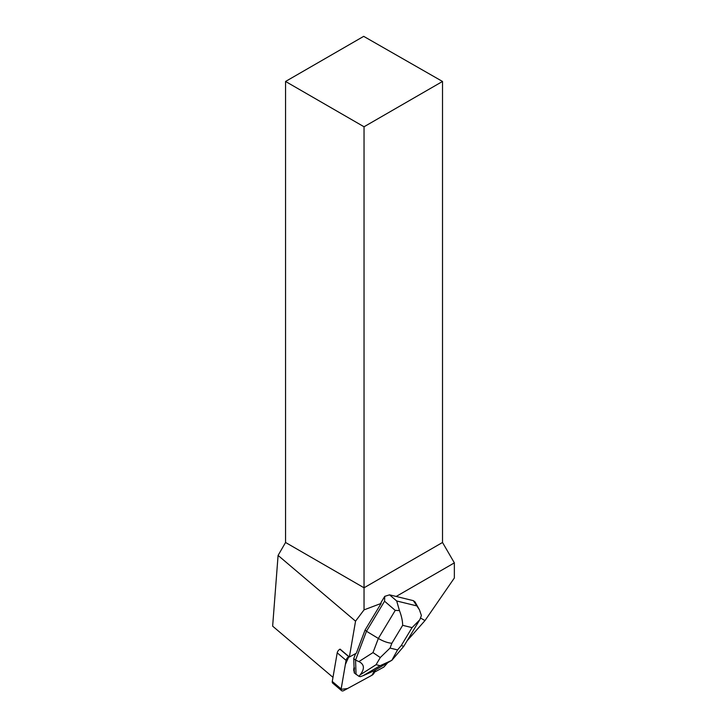 <?xml version="1.0" encoding="UTF-8"?>
<svg xmlns="http://www.w3.org/2000/svg" width="727" height="727" viewBox="0 0 727 727"><rect width="100%" height="100%" fill="white"/><g stroke="black" fill="none" stroke-linecap="round" stroke-linejoin="round"><path stroke-width="1.09" d="M341.572 690.65A3.544 2.027 130.3 0 0 343.853 690.55L371.906 675.274L347.57 688.524L341.108 689.341L345.352 664.56L348.796 656.735A3.544 2.027 130.3 0 0 346.07 660.361L341.145 688.978A3.544 2.027 130.3 0 0 341.572 690.65L332.702 683.126A3.544 2.027 -49.7 0 1 332.275 681.453L337.21 652.837A3.544 2.027 -49.7 0 1 339.936 649.211L340.091 649.129M374.623 671.648L374.859 670.276L371.897 675.283A3.544 2.027 130.3 0 0 374.623 671.648M354.476 667.859L354.058 667.504A8.497 4.853 130.3 0 0 354.203 671.693L354.476 667.859A8.497 4.853 130.3 0 0 354.622 672.048M407.093 640.805L424.977 620.585L420.669 618.095M424.977 620.585L454.357 577.983L454.357 562.871L396.179 596.458M387.655 662.788L383.874 667.05L375.077 671.848L375.396 669.967M340.072 649.12L349.378 657.008L356.312 653.228L365.072 630.064L381.112 603.437L364.036 609.871L355.548 621.167L278.087 555.428L272.643 626.147L332.984 677.355M349.378 657.008L355.548 621.167M381.112 603.437L381.003 602.565L384.747 596.349L384.556 601.211L395.243 610.398L378.349 638.451C383.293 641.341 387.8 642.941 391.862 643.259L402.667 625.32C402.622 620.994 401.549 616.078 399.45 610.571L396.706 600.984L389.563 594.84L384.747 596.349M364.036 609.871L364.036 587.789L442.516 542.478L454.357 562.871M285.557 81.46L364.036 126.771L442.516 81.46L363.691 36.35L285.557 81.46L285.557 542.478L278.087 555.428M442.516 81.46L442.516 542.478M285.557 542.478L364.036 587.789L364.036 126.771M384.556 601.211L366.472 631.254L365.072 630.064M380.276 657.544L376.077 664.705L380.13 665.696L391.789 660.361L397.569 649.911L390.045 648.066L380.276 657.544L372.996 652.592L378.349 638.451L366.472 631.254L355.548 660.107L353.74 658.562L355.612 653.609M389.563 594.84L413.345 600.656L419.434 609.789L421.396 615.496L419.797 619.767L412.064 627.628L401.268 645.558L403.785 646.294M414.972 601.865L413.345 600.656M354.058 667.504L353.74 658.562M372.996 652.592L358.902 661.588C364.436 664.396 364.845 668.831 360.138 674.874L358.938 676.31L354.249 672.929L354.203 671.693M380.13 665.696L363.191 675.628L360.347 676.664L358.938 676.31M363.191 675.628L373.687 670.966L391.962 660.207M358.902 661.588L355.548 660.107L356.066 674.465M399.45 610.571L395.243 610.398M339.936 649.211L348.796 656.735M332.275 681.453L341.145 688.978M346.07 660.361L337.21 652.837M401.268 645.558L397.569 649.911M402.667 625.32L412.064 627.628M390.045 648.066L391.862 643.259M416.207 605.755L396.706 600.984M360.138 674.874L376.077 664.705M415.044 601.974L419.452 609.826M419.206 620.685L403.894 646.121M403.667 646.43L391.989 660.18"/></g></svg>
